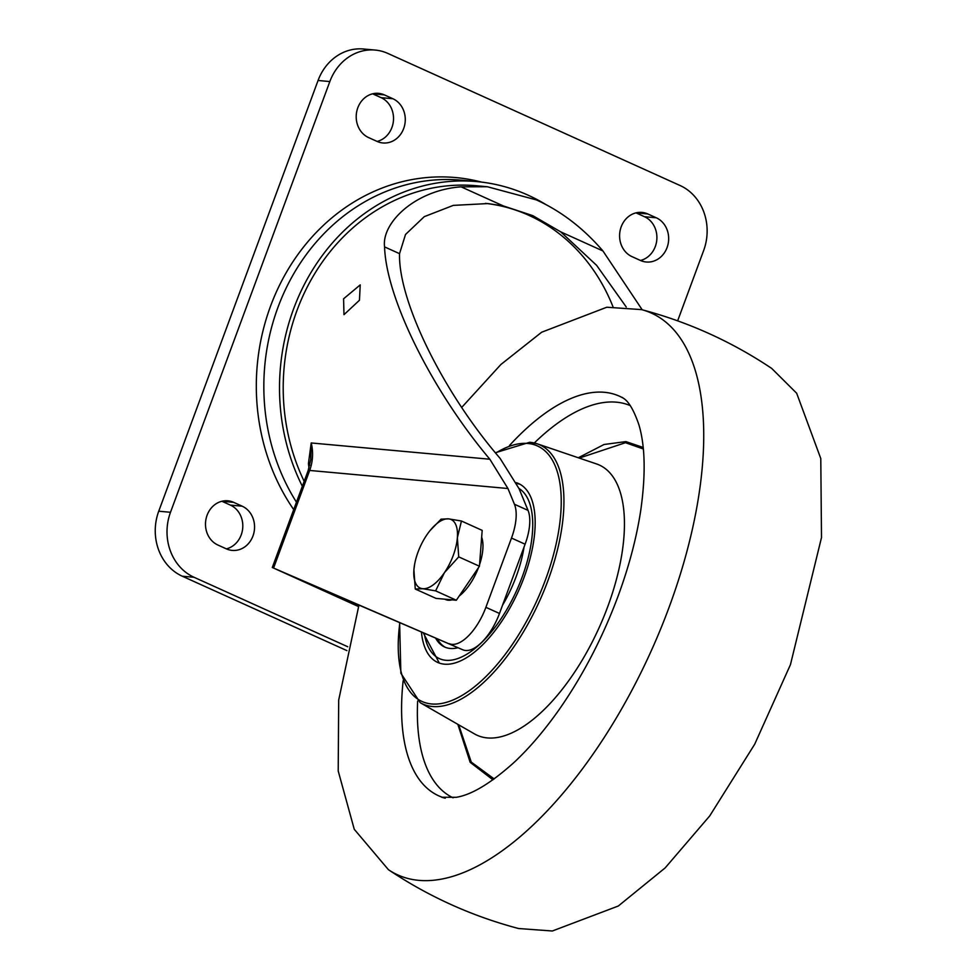 <?xml version="1.0" encoding="UTF-8"?>
<svg xmlns="http://www.w3.org/2000/svg" width="980" height="980" viewBox="0 0 980 980"><rect width="100%" height="100%" fill="white"/><g stroke="black" fill="none" stroke-linecap="round" stroke-linejoin="round"><path stroke-width="1.47" d="M343.588 298.79L360.224 284.886L359.464 300.248L343.98 314.678L343.588 298.79M302.342 486.276A202.591 178.715 -84.8 0 1 308.921 276.042A202.591 178.715 -84.8 0 1 476.819 181.594A202.591 178.715 -84.8 0 1 528.048 195.155A202.591 178.715 -84.8 0 1 545.909 204.575M309.006 468.024L308.418 463.638L311.211 442.96L489.841 459.228L507.946 488.518L514.439 504.247L528.036 510.384L519.082 488.726L500.082 458.358C443.095 392.368 398.186 300.921 399.546 253.661L405.512 234.489L424.279 216.654L453.299 205.383L487.856 203.571L503.279 205.91L532.777 215.637L560.756 231.88L596.636 265.372L626.232 306.973M612.978 306.74A181.704 160.291 95.2 0 0 528.71 215.269A181.704 160.291 95.2 0 0 485.37 203.362M489.841 459.228C431.764 390.273 386.108 298.177 384.577 246.899C381.379 222.828 415.287 190.132 461.102 186.837L487.33 186.739L536.415 199.92C561.283 211.264 583.455 228.279 602.933 250.954L642.194 309.778M296.462 502.189A202.591 178.715 -84.8 0 1 288.389 283.575A202.591 178.715 -84.8 0 1 461.139 180.161L476.819 181.594M528.036 510.384A41.773 18.816 114.3 0 1 525.096 544.206L499.482 613.468A41.773 18.816 114.3 0 1 462.817 649.801L272.293 567.518L308.1 470.706A12.532 1.727 20.3 0 1 309.668 470.449L273.567 568.045L358.496 606.547M462.817 649.801L288.904 574.942L358.545 606.412M304.18 481.339A198.413 175.028 -84.8 0 1 312.804 276.875A198.413 175.028 -84.8 0 1 476.439 185.747L487.33 186.739M525.096 544.206L511.499 538.057L485.884 607.318L499.482 613.468M449.22 643.664A41.773 18.816 -65.7 0 0 485.884 607.318M511.499 538.057A41.773 18.816 -65.7 0 0 514.439 504.247M308.418 463.638A12.532 7.681 174.7 0 1 309.79 465.132M507.946 488.518L309.668 470.449A41.773 36.848 -84.8 0 0 311.211 442.96L310.77 459.547M392.894 98.735A22.969 20.262 -84.8 0 1 404.642 125.281A22.969 20.262 -84.8 0 1 382.911 142.958A22.969 20.262 -84.8 0 1 377.104 141.426L368.603 137.58A22.969 20.262 -84.8 0 1 356.843 111.034A22.969 20.262 -84.8 0 1 378.586 93.357A22.969 20.262 -84.8 0 1 384.393 94.901L392.894 98.735L381.134 97.669A22.969 20.262 -84.8 0 1 393.421 120.859A22.969 20.262 -84.8 0 1 377.116 141.439M656.269 217.781A22.969 20.262 -84.8 0 1 668.029 244.326A22.969 20.262 -84.8 0 1 646.286 262.003A22.969 20.262 -84.8 0 1 640.479 260.472L631.977 256.625A22.969 20.262 -84.8 0 1 620.23 230.079A22.969 20.262 -84.8 0 1 641.961 212.403A22.969 20.262 -84.8 0 1 647.768 213.946L656.269 217.781L644.509 216.715A22.969 20.262 -84.8 0 1 656.796 239.904A22.969 20.262 -84.8 0 1 640.504 260.472M226.38 548.874L217.891 545.027A22.969 20.262 -84.8 0 1 206.131 518.481A22.969 20.262 -84.8 0 1 227.862 500.805A22.969 20.262 -84.8 0 1 233.681 502.348L242.17 506.182A22.969 20.262 -84.8 0 1 253.93 532.728A22.969 20.262 -84.8 0 1 232.186 550.405A22.969 20.262 -84.8 0 1 226.38 548.874A22.969 20.262 -84.8 0 0 242.697 528.306A22.969 20.262 -84.8 0 0 230.41 505.117L221.921 501.27A22.969 20.262 -84.8 0 1 221.921 501.27L233.681 502.348M293.718 509.625A204.685 180.553 -84.8 0 1 286.074 272.893A204.685 180.553 -84.8 0 1 481.499 182.084M347.753 646.751L194.052 577.281L182.292 576.216A50.127 44.223 -84.8 0 1 158.736 511.217L318.071 80.483A50.127 44.223 -84.8 0 1 363.396 49L375.156 50.066A50.127 44.223 95.2 0 0 329.831 81.561L318.071 80.483M375.156 50.066A50.127 44.223 95.2 0 1 387.835 53.422L680.096 185.526A50.127 44.223 95.2 0 1 703.652 250.525L677.645 320.84M158.736 511.217L170.496 512.283L329.831 81.561M170.496 512.283A50.127 44.223 95.2 0 0 194.052 577.281M346.883 650.61L182.292 576.216M384.393 94.901L372.633 93.823A22.969 20.262 -84.8 0 1 372.633 93.823L381.134 97.669M647.768 213.946L636.02 212.868A22.969 20.262 -84.8 0 1 636.02 212.868L644.509 216.715M481.658 537.163A37.595 16.93 114.3 0 1 479.563 564.602M478.473 567.677A37.595 16.93 114.3 0 1 459.228 595.987M452.001 599.834A37.595 16.93 114.3 0 1 448.203 600.226A37.595 16.93 114.3 0 1 445.63 599.564L444.798 599.184M461.458 521.017L482.185 530.388L479.441 566.232L456.337 600.238L435.978 598.376L415.263 589.017L422.711 588.711A37.595 16.93 114.3 0 1 413.903 569.858A37.595 16.93 114.3 0 1 414.613 564.345A37.595 16.93 114.3 0 1 426.815 534.933A37.595 16.93 114.3 0 1 429.681 531.025A37.595 16.93 114.3 0 1 448.546 518.861A37.595 16.93 114.3 0 1 457.366 537.714A37.595 16.93 114.3 0 1 444.442 572.639L458.726 556.873L457.366 537.714L461.458 521.017L448.546 518.861L441.098 519.167L430.061 530.548M422.711 588.711A37.595 16.93 -65.7 0 0 444.442 572.639L435.622 590.866L422.711 588.711M414.613 564.345L413.903 569.858L415.263 589.017M456.337 600.238L435.622 590.866M479.441 566.232L458.726 556.873M643.174 447.456L625.877 441.6L604.048 444.491L578.335 457.758M457.844 724.342L470.155 762.305L492.952 779.823M604.452 392.306A219.3 98.784 114.3 0 1 623.599 398.358A219.3 98.784 -65.7 0 0 509.453 445.545A219.3 98.784 114.3 0 1 604.452 392.306M516.301 482.675A98.159 44.21 114.3 0 1 518.898 483.704A98.159 44.21 114.3 0 1 524.153 577.183A98.159 44.21 114.3 0 1 444.381 664.17A98.159 44.21 114.3 0 1 438.048 662.59A98.159 44.21 114.3 0 1 421.425 631.99M443.156 797.573A219.3 98.784 114.3 0 1 403.16 680.708A219.3 98.784 -65.7 0 0 443.156 797.573M524.043 547.048A81.242 36.591 114.3 0 1 502.483 605.334M457.991 647.731A81.242 36.591 114.3 0 1 450.188 648.454A81.242 36.591 114.3 0 1 444.651 647.02A81.242 36.591 114.3 0 1 435.622 638.102M437.301 638.825A81.242 36.591 -65.7 0 0 445.508 647.376M461.102 186.837L503.279 205.91M384.577 246.899L399.546 253.661M560.756 231.88L602.933 250.954M242.17 506.182L230.41 505.117M630.312 405.634A215.184 96.922 -65.7 0 0 616.42 402.18A215.184 96.922 -65.7 0 0 534.296 442.985M417.652 701.043A215.184 96.922 -65.7 0 0 453.054 797.793M474.553 733.947A148.286 66.799 -65.7 0 0 487.293 737.916A148.286 66.799 -65.7 0 0 604.88 614.117A148.286 66.799 -65.7 0 0 596.587 463.957L537.224 443.818A142.186 64.043 114.3 0 1 545.174 587.804A142.186 64.043 114.3 0 1 432.437 706.507A142.186 64.043 114.3 0 1 420.212 702.697L474.553 733.947M494.177 778.941L471.27 762.109L458.677 724.82M579.241 458.077L625.473 442.703L643.321 448.963M495.709 453.091A140.201 63.149 114.3 0 1 527.914 443.475A140.201 63.149 114.3 0 1 545.505 579.707A140.201 63.149 114.3 0 1 431.568 703.958A140.201 63.149 114.3 0 1 399.865 622.704M530.143 442.335A142.186 64.043 114.3 0 1 537.224 443.818L529.776 442.262L495.415 452.723M669.144 607.159A308.198 138.817 -65.7 0 0 641.569 309.619C688.23 321.967 731.607 341.567 771.713 368.431L796.667 393.237L820.787 458.554L821.497 537.567L790.456 664.636L754.686 744.249L709.74 815.899L665.163 867.9L618.294 906.022L552.328 931L518.555 928.513C471.907 916.165 428.517 896.553 388.423 869.689A308.198 138.817 -65.7 0 0 669.144 607.159M518.984 488.481A93.982 42.336 114.3 0 1 518.518 586.236A93.982 42.336 114.3 0 1 445.814 660.287A93.982 42.336 114.3 0 1 424.291 633.215M308.1 470.706L310.783 459.485M399.62 622.606L400.857 673.248L420.212 702.697M461.739 407.398L500.927 364.462L541.658 332.22L606.804 307.23L641.569 309.619M445.238 798.21L441.6 797.218L456.227 797.304C471.662 794.866 491.029 783.155 514.341 762.17C529.629 747.85 544.611 730.247 559.286 709.385C583.027 675.306 602.602 637.625 618.013 596.33C628.989 566.526 636.571 537.873 640.749 510.372C645.808 474.528 645.195 446.035 638.936 424.879C630.238 399.522 623.317 398.75 622.3 397.415M388.423 869.689L354.258 829.288L338.21 770.99L338.688 700.075L358.95 605.089M423.213 632.761L439.346 663.105M516.668 483.397L520.147 484.341"/></g></svg>
